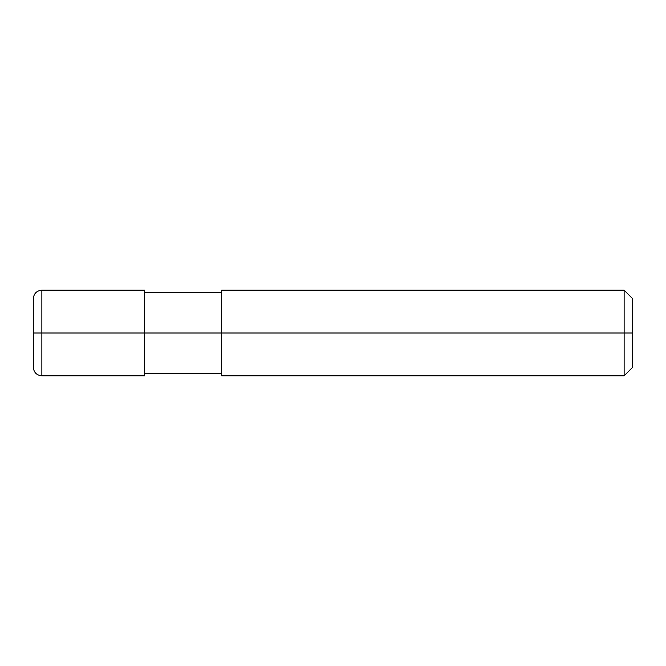 <?xml version="1.0" encoding="UTF-8"?>
<svg xmlns="http://www.w3.org/2000/svg" width="666" height="666" viewBox="0 0 666 666"><rect width="100%" height="100%" fill="white"/><g stroke="black" fill="none" stroke-linecap="round" stroke-linejoin="round"><path stroke-width="1" d="M144.614 333L144.614 375.815L144.614 290.185L144.614 333L41.866 333L41.866 290.185L41.866 333L33.3 333L41.866 333L41.866 290.185L41.866 375.815L41.866 333L41.866 375.815L41.866 333L144.614 333L144.614 375.815L144.614 333L221.686 333L144.614 333M632.7 333L632.7 367.249L632.7 298.751L632.7 333L624.134 333L624.134 290.185L624.134 333L221.686 333L221.686 290.185L221.686 375.815L221.686 333L624.134 333L624.134 290.185L624.134 375.815L624.134 333L624.134 375.815L624.134 333L632.7 333L632.7 367.249L632.7 333M33.308 299.126L33.3 298.751C33.808 293.548 36.663 290.692 41.866 290.185L144.614 290.185M33.308 366.874L33.3 298.751M144.614 375.815L41.866 375.815C36.663 375.308 33.808 372.452 33.3 367.249M144.614 292.757L221.686 292.757M221.686 290.185L624.134 290.185L632.7 298.751M144.614 373.243L221.686 373.243M221.686 375.815L624.134 375.815L632.7 367.249"/></g></svg>

